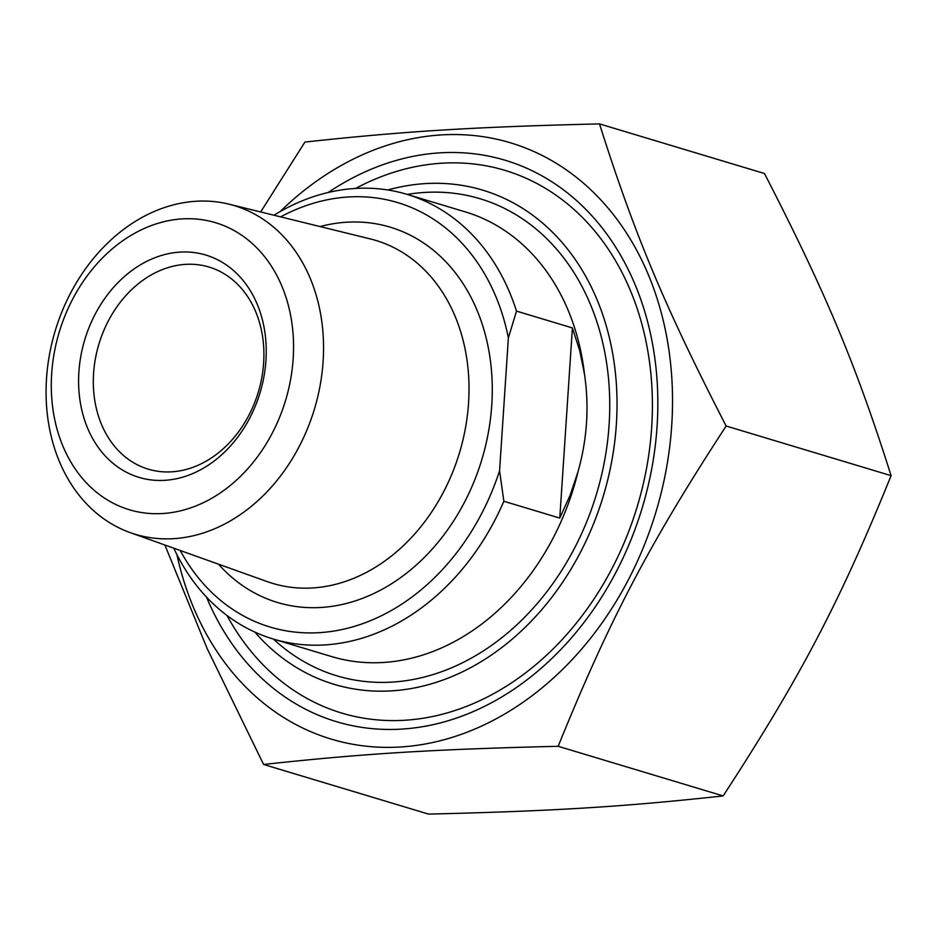 <?xml version="1.0" encoding="UTF-8"?>
<svg xmlns="http://www.w3.org/2000/svg" width="938" height="938" viewBox="0 0 938 938"><rect width="100%" height="100%" fill="white"/><g stroke="black" fill="none" stroke-linecap="round" stroke-linejoin="round"><path stroke-width="1.41" d="M206.501 597.084A293.125 231.229 -73.3 0 0 401.722 729.096A293.125 231.229 -73.3 0 0 654.794 357.988A293.125 231.229 -73.3 0 0 328.206 192.501M176.907 554.604A311.322 245.568 -73.3 0 0 510.354 710.605A311.322 245.568 -73.3 0 0 644.277 265.466A311.322 245.568 -73.3 0 0 280.099 211.601M260.67 211.965L304.92 142.072C404.571 131.214 473.866 126.935 599.499 123.898C634.932 235.52 664.714 306.585 726.129 426.016C648.908 544.579 609.395 619.924 558.169 746.296C432.524 749.333 363.229 753.613 263.59 764.47L207.11 648.475L164.889 545.013M263.59 764.47L428.56 814.102C554.194 811.065 623.489 806.786 723.139 795.928C800.36 677.365 839.873 602.032 891.1 475.648C855.679 364.038 825.897 292.961 764.482 173.53L599.499 123.898M558.169 746.296L723.139 795.928M726.129 426.016L891.1 475.648M173.788 548.191A232.167 183.144 -73.3 0 0 273.228 639.013A232.167 183.144 -73.3 0 0 503.87 501.267L559.775 518.081L570.093 495.299L578.031 471.697C587.165 439.195 589.322 406.717 584.503 374.25L579.707 350.671L572.403 327.937L516.498 311.111A232.167 183.144 -73.3 0 0 406.998 194.354A232.167 183.144 -73.3 0 0 273.955 215.224M503.87 501.267L499.567 470.747L508.384 337.903L516.498 311.111M559.775 518.081L572.403 327.937M499.567 470.747A221.614 174.82 106.7 0 1 347.271 628.319A221.614 174.82 106.7 0 1 180.237 550.5M280.603 216.866A221.614 174.82 106.7 0 1 508.384 337.903M173.612 538.658A171.631 135.377 -73.3 0 0 320.737 381.954A171.631 135.377 -73.3 0 0 228.989 204.167A171.631 135.377 -73.3 0 0 196.019 201.26A171.631 135.377 -73.3 0 0 50.136 351.175A171.631 135.377 -73.3 0 0 130.183 532.608A171.631 135.377 -73.3 0 0 173.612 538.658M387.851 189.98A258.032 203.534 106.7 0 1 617.028 401.71A258.032 203.534 106.7 0 1 391.592 690.86A258.032 203.534 106.7 0 1 254.855 632.095M162.614 513.532A149.857 118.211 106.7 0 1 72.718 299.023A149.857 118.211 106.7 0 1 281.869 286.125A149.857 118.211 106.7 0 1 162.614 513.532M164.818 480.326A116.089 91.572 -73.3 0 0 257.2 304.182A116.089 91.572 -73.3 0 0 95.184 314.171A116.089 91.572 -73.3 0 0 164.818 480.326M185.501 264.364A105.537 83.248 106.7 0 1 209.01 267.037A105.537 83.248 106.7 0 1 261.819 377.557A105.537 83.248 106.7 0 1 171.724 471.826A105.537 83.248 106.7 0 1 148.216 469.152A105.537 83.248 106.7 0 1 95.406 358.633A105.537 83.248 106.7 0 1 185.501 264.364M227.043 615.527A283.358 223.514 -73.3 0 0 341.713 713.056A283.358 223.514 -73.3 0 0 404.841 720.243A283.358 223.514 -73.3 0 0 646.763 467.124A283.358 223.514 -73.3 0 0 504.972 170.376A283.358 223.514 -73.3 0 0 441.845 163.2A283.358 223.514 -73.3 0 0 355.525 188.456M273.462 639.083A249.062 196.464 -73.3 0 0 596.568 493.834A249.062 196.464 -73.3 0 0 407.233 194.424M578.031 471.697A232.167 183.144 106.7 0 1 331.618 656.577L273.228 639.013M406.998 194.354L465.389 211.918A232.167 183.144 106.7 0 1 584.503 374.25M218.484 564.172A195.948 154.571 -73.3 0 0 481.909 459.339A195.948 154.571 -73.3 0 0 320.046 226.562M228.989 204.167L370.369 238.932A179.076 141.251 106.7 0 1 459.538 452.608A179.076 141.251 106.7 0 1 267.271 581.619L130.183 532.608"/></g></svg>
